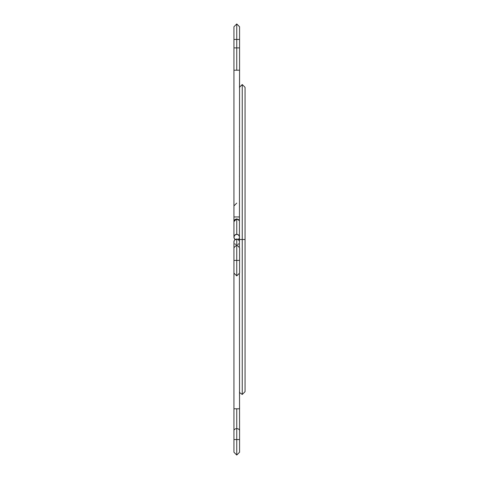 <?xml version="1.0" encoding="UTF-8"?>
<svg xmlns="http://www.w3.org/2000/svg" width="479" height="479" viewBox="0 0 479 479"><rect width="100%" height="100%" fill="white"/><g stroke="black" fill="none" stroke-linecap="round" stroke-linejoin="round"><path stroke-width="0.72" d="M239.572 260.408L236.752 260.408L236.752 275.91L236.752 260.408L239.572 260.408L239.572 273.09L236.752 275.91L233.938 273.09L233.938 260.408L236.752 260.408L236.752 244.925L236.752 260.408L233.938 260.408L233.938 247.733L236.752 244.913L236.752 239.057L236.752 244.913L239.572 247.733L239.572 260.408M239.488 47.9A2.82 1.988 0 0 1 239.572 48.379A2.82 1.988 180 0 0 239.488 47.9M233.938 47.9L233.938 39.446L236.752 39.446L233.938 39.446L233.938 26.77L236.752 23.95L236.752 39.446L239.572 39.446L236.752 39.446L236.752 47.9L239.572 47.9L233.938 47.9L236.752 47.9L236.752 70.215L236.752 23.956L239.572 26.77L239.572 47.9M239.518 216.957L233.938 216.957L233.938 70.215L236.752 70.215L233.938 70.215L233.938 216.957L239.428 216.957M234.021 47.9A2.82 1.988 180 0 0 233.938 48.379A2.82 1.988 0 0 1 234.021 47.9M235.674 239.734L234.411 238.698L233.938 237.141L234.758 235.165L236.752 234.339L236.752 219.005A2.82 2.802 0 0 1 239.428 220.933A2.82 2.802 180 0 0 233.938 221.807A2.82 2.802 0 0 1 236.752 219.005L236.752 234.339A2.82 2.802 0 0 1 239.428 236.267M239.428 246.853L239.428 239.5L242.248 239.5L242.248 84.532L242.248 394.468L242.248 239.5L239.428 239.5L239.572 70.215L236.752 70.215L239.572 70.215L239.5 87.974M239.428 146.52L239.452 146.861L239.428 146.52M239.428 176.104L239.452 176.446L239.428 176.104M239.428 205.695L239.452 206.03M239.428 273.97L239.572 430.621A2.82 1.988 180 0 0 236.752 428.633A2.82 1.988 180 0 0 233.938 430.621A2.82 1.988 0 0 1 236.752 428.633A2.82 1.988 0 0 1 239.572 430.621L239.572 439.554L236.752 439.554L236.752 455.05L236.752 439.554L239.572 439.554L239.572 452.23L236.752 455.05L233.938 452.23L233.938 439.554L236.752 439.554L236.752 408.785L233.938 408.785L239.572 408.785L239.5 391.026M239.572 408.785L236.752 408.785L236.752 439.554L233.938 439.554L233.938 273.024L233.938 408.785M239.452 302.554L239.428 302.896L239.452 302.554M239.452 332.139L239.428 332.48L239.452 332.139M239.428 240.979A2.82 2.802 180 0 0 236.752 239.057L234.758 239.877L234.147 240.781L233.992 242.404M239.572 255.511L239.554 255.169M239.428 238.021A2.82 2.802 0 0 1 238.279 239.5M242.248 239.5L242.248 394.468L242.248 84.532L242.248 239.5L245.062 239.5L242.248 239.5M233.938 262.043L233.938 272.138L233.938 262.043M235.225 239.5A2.82 2.802 0 0 1 236.752 234.339L238.32 234.812L239.518 236.596M239.518 237.692L238.746 239.123L237.829 239.734M234.758 243.835L235.674 244.446M237.829 244.446L238.746 243.835M239.518 241.308L238.32 239.524L236.752 239.057A2.82 2.802 180 0 0 233.938 241.859L233.938 257.193M233.938 70.215L233.938 48.379M233.938 237.141L233.938 221.633L236.752 218.819L239.428 220.753M233.938 216.957L233.938 221.723M239.572 392.535L242.248 394.468L245.062 391.654L245.062 87.346L242.248 84.532L239.428 87.346M236.752 203.09L233.938 205.946M239.572 70.215L239.572 48.379"/></g></svg>
